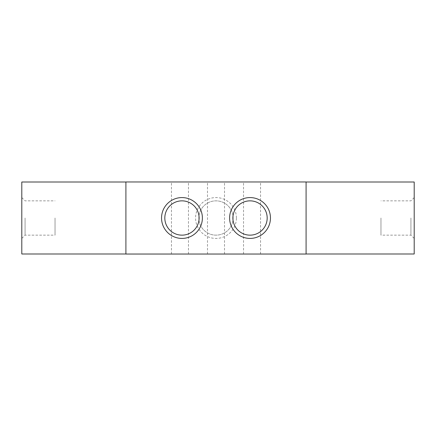 <?xml version="1.0" encoding="UTF-8"?>
<svg xmlns="http://www.w3.org/2000/svg" width="436" height="436" viewBox="0 0 436 436"><rect width="100%" height="100%" fill="white"/><g stroke="black" fill="none" stroke-linecap="round" stroke-linejoin="round"><path stroke-width="0.33" stroke-dasharray="2.18 1.64" d="M21.8 218L21.8 197.579L21.8 218M25.07 218L25.07 235.151L25.07 218M55.034 218L55.034 235.151L55.034 218M125.906 253.997L21.8 253.997L21.8 182.003L125.906 182.003L125.906 253.997L125.906 182.003M414.2 218L414.2 197.579L414.2 218M410.93 218L410.93 235.151L410.93 218M380.966 218L380.966 235.151L380.966 218M306.088 253.997L306.088 182.003L414.2 182.003L414.2 253.997L306.088 253.997L306.088 182.003M179.959 181.965L188.472 181.965L179.959 181.965M179.959 254.035L188.472 254.035L179.959 254.035M252.035 181.965L243.528 181.965L252.035 181.965M252.035 254.035L260.543 254.035L252.035 254.035M216 181.965L207.487 181.965L216 181.965M216 254.035L207.487 254.035L216 254.035M236.421 218A20.421 20.421 0 0 0 205.787 200.315A20.421 20.421 0 0 0 205.787 235.685A20.421 20.421 0 0 0 236.421 218M233.146 218A17.151 17.151 0 0 1 207.422 232.851A17.151 17.151 0 0 1 207.422 203.149A17.151 17.151 0 0 1 233.146 218A17.151 17.151 0 0 1 207.422 232.851A17.151 17.151 0 0 1 207.422 203.149A17.151 17.151 0 0 1 233.146 218M164.813 218A17.151 17.151 0 0 0 190.537 232.851A17.151 17.151 0 0 0 190.537 203.149A17.151 17.151 0 0 0 164.813 218M232.884 218A17.151 17.151 0 0 0 258.608 232.851A17.151 17.151 0 0 0 258.608 203.149A17.151 17.151 0 0 0 232.884 218M125.906 254.035L125.906 181.965L306.088 181.965L306.088 254.035L125.906 254.035M21.8 197.579L25.07 200.849L55.034 200.849M21.8 238.421L25.07 235.151L55.034 235.151M414.2 197.579L410.93 200.849L380.966 200.849M414.2 238.421L410.93 235.151L380.966 235.151M188.472 254.035L188.472 181.965M171.452 254.035L171.452 181.965M260.543 254.035L260.543 181.965M243.528 254.035L243.528 181.965M224.507 254.035L224.507 181.965M207.487 254.035L207.487 181.965"/><path stroke-width="0.65" d="M125.906 253.997L21.8 253.997L21.8 182.003L125.906 182.003M306.088 253.997L414.2 253.997L414.2 182.003L306.088 182.003M161.543 218A20.421 20.421 0 0 1 192.172 200.315A20.421 20.421 0 0 1 192.172 235.685A20.421 20.421 0 0 1 161.543 218M164.813 218A17.151 17.151 0 0 0 190.537 232.851A17.151 17.151 0 0 0 190.537 203.149A17.151 17.151 0 0 0 164.813 218M229.614 218A20.421 20.421 0 0 1 260.243 200.315A20.421 20.421 0 0 1 260.243 235.685A20.421 20.421 0 0 1 229.614 218M232.884 218A17.151 17.151 0 0 0 258.608 232.851A17.151 17.151 0 0 0 258.608 203.149A17.151 17.151 0 0 0 232.884 218M125.906 181.965L125.906 254.035L306.088 254.035L306.088 181.965L125.906 181.965"/></g></svg>
